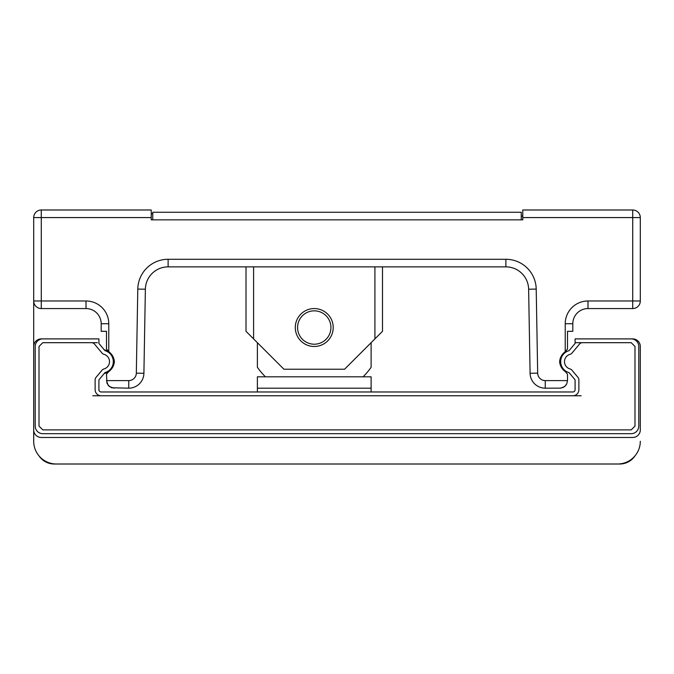 <?xml version="1.0" encoding="UTF-8"?>
<svg xmlns="http://www.w3.org/2000/svg" width="674" height="674" viewBox="0 0 674 674"><rect width="100%" height="100%" fill="white"/><g stroke="black" fill="none" stroke-linecap="round" stroke-linejoin="round"><path stroke-width="1.01" d="M371.121 342.687L371.121 367.263A69.38 69.38 0 0 1 363.084 376.808M265.421 376.808A69.38 69.38 0 0 1 257.384 367.263L257.384 342.687M371.121 376.808L257.384 376.808L257.384 388.182L371.121 388.182L371.121 376.808M581.156 395.764L572.816 395.764A6.066 6.066 0 0 0 578.882 389.698L578.882 379.833A3.791 3.791 0 0 0 577.997 377.398L571.931 370.169A3.791 3.791 0 0 0 570.036 368.948A7.583 7.583 0 0 1 570.036 354.339A3.791 3.791 0 0 0 571.931 353.117L579.547 344.043A3.791 3.791 0 0 1 582.446 342.687L631.201 342.687L634.992 346.478L634.992 426.094L631.201 429.886L42.799 429.886L39.008 426.094L39.008 346.478L42.799 342.687L91.554 342.687A3.791 3.791 0 0 1 94.453 344.043L102.069 353.117A3.791 3.791 0 0 0 103.965 354.339A7.583 7.583 0 0 1 103.965 368.948A3.791 3.791 0 0 0 102.069 370.169L96.003 377.398A3.791 3.791 0 0 0 95.118 379.833L95.118 389.698A6.066 6.066 0 0 0 101.184 395.764L92.844 395.764M257.384 388.182L257.384 391.973M371.121 388.182L371.121 391.973M35.216 415.833L35.216 426.094A7.583 7.583 0 0 0 42.799 433.677L631.201 433.677A7.583 7.583 0 0 0 638.784 426.094L638.784 346.478A7.583 7.583 0 0 0 631.201 338.896L632.717 338.896A7.583 7.583 0 0 1 640.3 346.478L640.3 429.886A7.583 7.583 0 0 1 632.717 437.468L41.282 437.468A7.583 7.583 0 0 1 33.7 429.886L33.7 346.478A7.583 7.583 0 0 1 41.282 338.896L42.799 338.896A7.583 7.583 0 0 0 35.216 346.478L35.216 415.546M35.216 388.114L35.216 346.478M572.816 395.764L101.184 395.764M631.201 338.896L575.091 338.896L575.091 343.454L569.024 350.682A11.374 11.374 0 0 0 569.024 372.604L575.091 379.833L575.091 389.698A2.275 2.275 0 0 1 572.816 391.973L101.184 391.973A2.275 2.275 0 0 1 98.91 389.698L98.91 379.833L104.975 372.604A11.374 11.374 0 0 0 104.975 350.682L98.91 343.454L98.91 338.896L42.799 338.896L98.91 338.896M575.091 342.687L631.201 342.687M42.799 433.677L631.201 433.677M638.784 426.094L638.784 415.833M638.784 387.828L638.784 346.478M98.91 390.457L98.91 379.833L103.788 374.019M570.212 374.019L575.091 379.833M103.788 349.267L98.91 343.454M575.091 343.454L570.212 349.267M97.393 342.687L42.799 342.687M572.816 391.973A2.275 2.275 0 0 0 575.091 389.698M151.229 217.576L41.282 217.576L41.282 300.983L33.7 300.983L33.7 217.576A7.583 7.583 0 0 1 41.282 209.993L151.229 209.993L151.229 219.85L522.771 219.85L522.771 209.993L632.717 209.993A7.583 7.583 0 0 1 640.3 217.576L640.3 300.983A7.583 7.583 0 0 1 632.717 308.566L587.981 308.566A15.165 15.165 0 0 0 572.816 323.731L572.816 331.313L567.508 331.313L567.508 349.065L565.233 351.702A13.505 13.505 0 0 0 559.631 361.643A13.505 13.505 0 0 0 565.393 371.694L567.508 374.222L567.508 380.599L566.758 383.885L564.652 386.531L560.776 388.131L545.258 388.182A15.165 15.165 0 0 1 530.093 373.278L528.627 289.213A22.748 22.748 0 0 0 505.879 266.862L168.121 266.862A22.748 22.748 0 0 0 145.373 289.213L143.907 373.278A15.165 15.165 0 0 1 128.742 388.182L111.572 387.752L108.143 385.326L106.492 380.599L128.742 380.599A7.583 7.583 0 0 0 136.325 373.152L137.791 289.079A30.33 30.33 0 0 1 168.121 259.279L505.879 259.279A30.33 30.33 0 0 1 536.209 289.079L537.675 373.152A7.583 7.583 0 0 0 545.258 380.599L567.508 380.599L566.758 383.885L565.284 385.958L563.211 387.432L559.926 388.182M108.767 351.702L106.492 349.065L106.492 331.313L101.184 331.313L101.184 323.731A15.165 15.165 0 0 0 86.019 308.566L41.282 308.566L41.282 300.983L86.019 300.983A22.748 22.748 0 0 1 108.767 323.731L108.767 351.702A13.505 13.505 0 0 1 114.369 361.643A13.505 13.505 0 0 1 108.607 371.694L106.492 374.222L106.922 383.102L109.348 386.531L114.075 388.182M33.7 441.259L33.7 300.983A7.583 7.583 0 0 0 41.282 308.566A7.583 7.583 0 0 1 33.7 300.983L33.7 441.259A22.748 22.748 0 0 0 56.448 464.007L617.553 464.007A22.748 22.748 0 0 0 640.3 441.259M128.742 380.599L128.742 388.182A15.165 15.165 0 0 0 143.907 373.278L136.325 373.152M382.495 266.862L382.495 331.313L374.913 338.896L374.913 266.862M374.913 338.896L344.583 369.226L283.923 369.226L246.01 331.313L246.01 266.862M253.593 266.862L253.593 338.896M314.252 310.84A16.681 16.681 0 0 0 299.804 335.863A16.681 16.681 0 0 0 328.701 335.863A16.681 16.681 0 0 0 314.252 310.84M152.745 219.85L152.745 212.268L521.255 212.268L521.255 219.85M152.745 213.784L151.229 213.784M635.001 455.851A18.198 18.198 0 0 1 619.827 464.007L54.173 464.007A18.198 18.198 0 0 1 38.999 455.851M522.771 216.059L521.255 216.059M333.209 327.522A18.956 18.956 0 0 1 314.252 346.478A18.956 18.956 0 0 1 295.296 327.522A18.956 18.956 0 0 1 314.252 308.566A18.956 18.956 0 0 1 333.209 327.522M565.233 351.702L565.233 323.731A22.748 22.748 0 0 1 587.981 300.983L632.717 300.983L632.717 217.576L522.771 217.576M587.981 300.983L587.981 308.566A15.165 15.165 0 0 0 572.816 323.731L565.233 323.731M536.209 289.079L528.627 289.213A22.748 22.748 0 0 0 505.879 266.862L505.879 259.279M168.121 259.279L168.121 266.862A22.748 22.748 0 0 0 145.373 289.213L137.791 289.079M41.282 209.993L41.282 217.576L33.7 217.576M86.019 300.983L86.019 308.566M108.767 323.731L101.184 323.731M632.717 308.566A7.583 7.583 0 0 0 640.3 300.983L632.717 300.983L632.717 308.566M640.3 217.576A7.583 7.583 0 0 0 632.717 209.993L632.717 217.576L640.3 217.576M545.258 380.599L545.258 388.182A15.165 15.165 0 0 1 530.093 373.278L537.675 373.152M128.742 388.182A15.165 15.165 0 0 0 143.907 373.278M104.259 373.455A12.039 12.039 0 0 0 104.259 349.831"/></g></svg>
